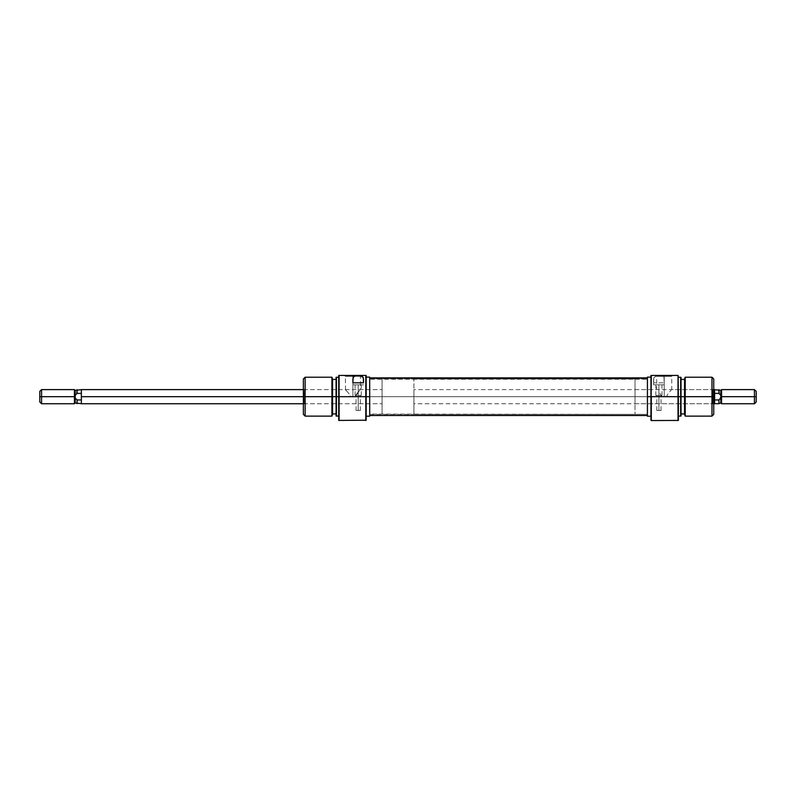 <?xml version="1.0" encoding="UTF-8"?>
<svg xmlns="http://www.w3.org/2000/svg" width="796" height="796" viewBox="0 0 796 796"><rect width="100%" height="100%" fill="white"/><g stroke="black" fill="none" stroke-linecap="round" stroke-linejoin="round"><path stroke-width="0.6" stroke-dasharray="3.98 2.98" d="M304.251 396.677L304.251 403.751L304.251 396.677L303.366 396.677L352.897 396.677L350.349 396.677L350.24 395.91L350.349 396.677L382.08 396.677L369.702 396.677L382.08 396.677L382.08 378.986L382.08 403.751L382.08 396.677L304.251 396.677L304.251 403.751L304.251 396.677L350.349 396.677L304.251 396.677L304.251 389.602L303.366 404.637L303.366 378.986L303.366 404.637L303.366 396.677L305.137 396.677L303.366 396.677L304.251 396.677L304.251 389.602L304.251 396.677M363.503 378.876L363.503 384.826L358.2 384.826L358.2 395.433L361.294 395.433L358.2 395.433L358.2 410.467L360.319 410.467L356.081 410.467L358.2 410.467L358.2 395.433L358.2 410.467L358.2 395.433L355.106 395.433L358.2 395.433L358.2 384.826L358.2 395.433L358.2 384.826L352.897 384.826L363.503 384.826L363.503 382.826M365.802 375.443L366.16 420.198L366.16 377.125L366.16 416.218L366.16 377.125L366.16 416.218L366.16 396.677L369.702 396.677L369.702 378.986L369.702 396.677L366.16 396.677L366.16 375.443L339.096 375.443L339.096 420.557L339.096 375.443L365.802 375.443M365.802 420.557L365.802 396.677L339.096 396.677L365.802 396.677L365.802 420.557M352.897 376.329L345.374 376.329L352.897 376.329L352.897 375.443L352.897 396.677L352.897 382.826L352.897 396.677L350.349 396.677L349.951 395.194L350.349 396.677L382.08 396.677L355.434 396.677L355.543 395.91L355.434 396.677L350.349 396.677L352.897 396.677L352.897 376.329L345.374 376.329L352.897 376.329L352.897 378.876L352.897 376.329L360.409 376.329L344.489 375.443L361.294 375.443L344.489 375.443L352.897 375.443L352.897 376.329L360.409 376.329L352.897 376.329M349.155 393.93L346.628 390.945L349.155 393.93M345.962 390.229L348.718 393.363L345.374 389.602L345.962 390.229L345.374 389.602L304.251 389.602L303.366 388.717L303.366 396.677L303.366 388.717M331.912 396.677L331.912 377.214L331.912 396.677L305.137 396.677L305.137 377.214L305.137 396.677L331.912 396.677L331.912 416.129L331.912 396.677L332.549 396.677L331.912 396.677M332.549 378.986L332.549 414.358L332.549 379.423L332.549 413.92L332.549 396.677L336.091 396.677L336.091 377.344L336.091 396.677L332.549 396.677L332.549 378.986M336.439 396.677L336.439 377.214L336.439 396.677L339.096 396.677L336.439 396.677L336.439 416.129L336.439 396.677M338.738 420.427L339.096 375.443L338.738 420.427M369.702 377.125L369.702 416.218L369.702 377.861L369.702 414.358L369.702 378.986L369.702 414.358L369.702 396.677L382.08 396.677L382.08 389.602L382.08 396.677L369.702 396.677L369.702 378.16L369.702 415.482L369.702 378.986L369.702 414.358L647.417 414.358L647.417 379.264L369.702 379.264L369.702 414.358L369.702 377.125M355.832 395.194L357.076 393.353L355.434 396.677L352.897 396.677L355.434 396.677L359.165 390.935L355.832 395.194M359.812 390.239L357.513 392.806L359.812 390.239M345.534 389.761L345.374 376.329L344.489 375.443M305.137 416.129L305.137 396.677L305.137 416.129M336.091 416L336.091 396.677L336.091 416M382.08 396.677L382.08 378.986L382.08 403.751L382.08 389.602L382.08 396.677L303.366 396.677L382.08 396.677L382.08 403.751L382.08 396.677L413.92 396.677L382.08 396.677L382.08 378.986L382.08 414.358L382.08 378.986L382.08 403.751L382.08 389.602L382.08 396.677L413.92 396.677L413.92 378.986L413.92 396.677L713.743 396.677L712.858 396.677L712.858 403.751L712.858 396.677L713.743 396.677L713.743 404.637L713.743 396.677L711.982 396.677L711.982 377.214L711.982 396.677L684.56 396.677L684.56 378.986L684.56 396.677L680.67 396.677L680.67 377.214L680.67 396.677L678.013 396.677L678.013 375.443L678.371 420.427L678.371 377.214L678.371 396.677L680.67 396.677L680.67 416.129L681.018 379.423L681.018 396.677L684.56 396.677L684.56 379.423L684.56 413.92L684.56 379.423L684.56 413.92L685.207 377.214L685.207 396.677L711.982 396.677L711.982 416.129L711.982 396.677L713.743 396.677L713.743 414.358L713.743 388.717L713.743 404.637L713.743 396.677L664.222 396.677L666.759 396.677L666.869 395.91L666.759 396.677L635.029 396.677L647.417 396.677L635.029 396.677L635.029 378.986L635.029 403.751L635.029 396.677L712.858 396.677L712.858 403.751L712.858 396.677L666.759 396.677L712.858 396.677L712.858 389.602L712.858 396.677L713.743 396.677L713.743 388.717L713.743 396.677L413.92 396.677L413.92 389.602L413.92 396.677L714.629 396.677L413.92 396.677L413.92 403.751L413.92 378.986L413.92 414.358L413.92 389.602L413.92 414.358L413.92 396.677L382.08 396.677L382.08 414.358L382.08 396.677L81.371 396.677L382.08 396.677L382.08 389.602L382.08 396.677M303.366 414.358L303.366 396.677L303.366 414.358M352.897 375.443L361.294 375.443L352.897 375.443M352.897 382.826L352.897 378.876M363.503 384.826L352.897 384.826L363.503 384.826M358.2 384.826L361.294 384.826L358.2 384.826M358.2 395.433L361.294 395.433L358.2 395.433M358.2 410.467L360.319 410.467L358.2 410.467M647.417 415.184L369.702 415.482L647.417 415.482L647.417 377.861L647.417 415.184M647.417 414.079L647.417 378.986L647.417 414.358L369.702 414.079L369.702 378.986L647.417 378.986L647.417 414.079M658.909 410.467L661.038 410.467L658.909 410.467L658.909 395.433L658.909 410.467L658.909 395.433L662.003 395.433L658.909 395.433L658.909 384.826L658.909 395.433L658.909 384.826L664.222 384.826L653.606 384.826L653.606 378.876L653.606 382.826L664.222 382.826L664.023 377.702L662.909 376.279L660.74 375.443L678.013 375.443L678.371 416.129L678.371 375.443L657.078 375.443L654.919 376.279L653.795 377.702L653.606 384.826L653.606 382.826L664.222 382.826L664.222 384.826L664.222 378.876L664.222 384.826L664.023 377.702L662.292 375.931L657.078 375.443L653.795 377.702L653.606 384.826L664.222 384.826L653.606 384.826L662.003 384.826L658.909 384.826L658.909 395.433L655.814 395.433L662.003 395.433L656.79 395.433L661.038 395.433L658.909 395.433L658.909 410.467L656.79 410.467L661.038 410.467L658.909 410.467M651.307 396.677L651.307 420.557L651.307 396.677L678.013 396.677L678.013 420.557L678.013 396.677L651.307 396.677L651.307 375.443L657.078 375.443L651.307 375.443L651.307 396.677M650.949 420.198L650.949 396.677L647.417 396.677L647.417 377.125L647.417 396.677L650.949 396.677L651.307 375.443L650.949 420.198M664.222 376.329L671.734 376.329L664.222 376.329L664.222 375.443L664.222 396.677L664.222 376.329L671.734 376.329L664.222 376.329L664.222 396.677L666.759 396.677L667.157 395.194L666.759 396.677L635.029 396.677L661.675 396.677L661.566 395.91L661.675 396.677L666.759 396.677L664.222 396.677L664.222 376.329L656.7 376.329L672.62 375.443L655.814 375.443L672.62 375.443L664.222 375.443L664.222 376.329L656.7 376.329L664.222 376.329M667.953 393.93L666.869 395.91L667.953 393.93M669.705 391.801L671.137 390.239L669.705 391.801M681.018 377.344L681.018 416L681.018 377.344M713.743 378.986L713.743 396.677L713.743 378.986M635.029 396.677L635.029 389.602L635.029 396.677L647.417 396.677L647.417 414.358L647.417 378.986L647.417 414.358L647.417 396.677L635.029 396.677L635.029 414.358L635.029 378.986L635.029 396.677M661.277 395.194L661.675 396.677L664.222 396.677L661.675 396.677L660.033 393.353L661.277 395.194M685.207 416.129L685.207 396.677L685.207 416.129M684.56 414.358L684.56 396.677L684.56 414.358M647.417 416.218L647.417 396.677L647.417 416.218M664.222 375.443L655.814 375.443L664.222 375.443M658.909 384.826L655.814 384.826L658.909 384.826M658.909 395.433L656.79 395.433L658.909 395.433M712.858 396.677L712.858 389.602L712.858 396.677M81.371 403.751L81.371 389.602L81.371 403.751M75.182 397.96L75.182 402.995L75.182 397.96L77.053 399.95L77.053 403.681L77.053 399.95L81.371 399.95L81.371 403.681L81.371 389.672L81.371 403.681L81.371 399.95L77.053 399.95L75.182 397.96L75.182 390.348L75.182 397.96L75.182 395.383L75.182 397.96L75.182 396.677L74.426 396.677L75.182 396.677L75.182 395.383L75.182 397.96M74.426 403.751L74.426 396.677L74.426 403.751M41.571 396.677L41.571 403.751L41.571 396.677L74.426 396.677L41.571 396.677L41.571 389.602L41.571 396.677L39.8 396.677L41.571 396.677M39.8 401.98L39.8 391.363L39.8 401.98M714.629 389.602L714.629 403.751L714.629 389.602L413.92 389.602M720.818 395.383L720.818 390.348L720.818 395.383L718.947 393.393L718.947 389.672L718.947 393.393L714.629 393.393L714.629 389.672L714.629 403.681L714.629 389.672L714.629 393.393L718.947 393.393L720.818 395.383L720.818 402.995L720.818 395.383L720.818 397.96L720.818 395.383L720.818 396.677L721.574 396.677L720.818 396.677L720.818 397.96L720.818 395.383M721.574 389.602L721.574 396.677L721.574 389.602M754.429 396.677L754.429 389.602L754.429 396.677L721.574 396.677L754.429 396.677L754.429 403.751L754.429 396.677L756.2 396.677L754.429 396.677M756.2 391.363L756.2 401.98L756.2 391.363M719.982 399.045L718.947 399.95L719.982 399.045M718.947 403.681L718.947 399.95L718.947 403.681M721.574 403.751L721.574 396.677L721.574 403.751M714.629 399.95L718.947 399.95L714.629 399.95L714.629 403.681L714.629 399.95M74.426 389.602L74.426 396.677L74.426 389.602M77.053 389.672L77.053 393.393L75.182 395.383L77.053 393.393L77.053 389.672M81.371 393.393L77.053 393.393L81.371 393.393L81.371 389.672L81.371 393.393M303.366 403.751L382.08 403.751L304.251 403.751L303.366 404.637M356.081 410.467L356.081 395.433M355.106 395.433L355.106 384.826M635.029 378.986L413.92 378.986M303.366 389.602L382.08 389.602L360.409 389.602L360.409 376.329L361.294 375.443L360.409 376.329M635.029 414.358L413.92 414.358M361.294 395.433L361.294 384.826M360.319 410.467L360.319 395.433M635.029 403.751L712.858 403.751L713.743 404.637M661.038 410.467L661.038 395.433M662.003 395.433L662.003 384.826M713.743 388.717L712.858 389.602L671.734 389.602L671.734 376.329L672.62 375.443M635.029 389.602L656.7 389.602L656.7 376.329L655.814 375.443M655.814 395.433L655.814 384.826M656.79 410.467L656.79 395.433M714.629 403.751L413.92 403.751"/><path stroke-width="1.19" d="M338.738 420.427L366.16 420.198L366.16 396.677L365.802 420.557L365.802 396.677L339.096 396.677L338.738 375.443L338.738 420.427L338.738 396.677L336.439 396.677L336.439 377.214L336.439 396.677L338.738 396.677L339.096 375.443L339.096 420.557L339.096 396.677L365.802 396.677L365.802 375.443L360.031 375.443L362.19 376.279L363.314 377.702L363.503 382.826L352.897 382.826L353.086 377.702L354.21 376.279L356.369 375.443L339.096 375.443L360.031 375.443L356.369 375.443L353.713 376.697L352.897 378.876L352.897 382.826L352.897 378.876M331.912 396.677L332.549 396.677L332.549 378.986L332.549 396.677L336.439 396.677L336.439 416.129L336.439 396.677L331.912 396.677L331.912 377.214L331.912 396.677L305.137 396.677L305.137 377.214L305.137 396.677L331.912 396.677L331.912 416.129L331.912 396.677M336.091 377.344L336.091 416L336.091 377.344L338.738 377.214M303.366 396.677L305.137 396.677L305.137 416.129L305.137 396.677L303.366 396.677L303.366 414.358L303.366 396.677L81.371 396.677L81.371 403.751L81.371 396.677L303.366 396.677L303.366 378.986L303.366 396.677M366.16 420.198L366.16 396.677L369.702 396.677L369.702 377.125L369.702 396.677L366.16 396.677L366.16 375.443L360.031 375.443L363.314 377.702L363.503 382.826L363.503 378.876M332.549 414.358L332.549 396.677L332.549 414.358L331.912 416.129L305.137 416.129L303.366 414.358M369.702 416.218L369.702 396.677L369.702 416.218L366.16 416.218M365.802 375.443L366.16 396.677L365.802 375.443M363.503 382.826L352.897 382.826M369.702 378.16L647.417 378.16L369.702 378.16M651.307 375.443L650.949 420.198L650.949 396.677L647.417 396.677L650.949 396.677L650.949 375.443L678.013 375.443L678.013 420.557L678.013 375.443L651.307 375.443M678.371 420.427L678.371 396.677L680.67 396.677L680.67 377.214L680.67 396.677L678.371 396.677L678.371 420.427L651.307 420.557L651.307 396.677L678.013 396.677L651.307 396.677L650.949 420.198M685.207 396.677L685.207 377.214L685.207 396.677L713.743 396.677L713.743 378.986L713.743 396.677L711.982 396.677L711.982 377.214L711.982 396.677L685.207 396.677L685.207 416.129L685.207 396.677L684.56 396.677L685.207 396.677M684.56 378.986L684.56 414.358L684.56 396.677L681.018 396.677L681.018 377.344L681.018 396.677L684.56 396.677L684.56 378.986L685.207 377.214L711.982 377.214L713.743 378.986M680.67 396.677L680.67 416.129L680.67 396.677M678.371 396.677L678.013 375.443L678.371 396.677M647.417 377.125L647.417 416.218L647.417 377.125L650.949 377.125M713.743 414.358L713.743 396.677L713.743 414.358L711.982 416.129L711.982 396.677L711.982 416.129L685.207 416.129L684.56 414.358M681.018 416L681.018 396.677L681.018 416L678.371 416.129M75.252 398.08L77.053 399.95L81.371 399.95L77.053 399.95L77.053 403.681L77.053 399.95L75.182 397.96L75.182 402.995L75.182 396.677L74.426 396.677L74.426 403.751L74.426 396.677L39.8 396.677L39.8 401.98L39.8 396.677L41.571 396.677L41.571 403.751L41.571 396.677L74.426 396.677L74.426 389.602L74.426 396.677L75.182 396.677L75.182 395.383L77.053 393.393L77.053 389.672L76.764 393.622M714.629 396.677L714.629 389.602L714.629 396.677L713.743 396.677L714.629 396.677L714.629 403.751L714.629 396.677M719.146 393.552L718.947 389.672L718.947 393.393L720.818 395.383L720.818 390.348L720.818 396.677L721.574 396.677L721.574 389.602L721.574 396.677L756.2 396.677L756.2 391.363L756.2 396.677L754.429 396.677L754.429 389.602L754.429 396.677L721.574 396.677L721.574 403.751L721.574 396.677L720.818 396.677L720.072 398.945M756.2 401.98L756.2 396.677L756.2 401.98L754.429 403.751L754.429 396.677L754.429 403.751L721.574 403.751L720.818 402.995L720.818 397.96L720.818 402.995L718.947 403.681L718.947 399.95L718.947 403.681L714.629 403.681M719.982 399.045L718.947 399.95L714.629 399.95L718.947 399.95L720.818 397.96L720.818 395.383L718.947 393.393L714.629 393.393L718.947 393.393M39.8 391.363L39.8 396.677L39.8 391.363L41.571 389.602L41.571 396.677L41.571 389.602L74.426 389.602L75.182 390.348L75.182 395.383L75.182 390.348L81.371 389.672M75.182 397.96L75.182 395.383L77.053 393.393L81.371 393.393L77.053 393.393M81.371 389.602L81.371 396.677L81.371 389.602L303.366 389.602M303.366 378.986L305.137 377.214L331.912 377.214L332.549 378.986M366.16 377.125L369.702 377.125M332.549 379.423L336.091 379.423M332.549 413.92L336.091 413.92M336.091 416L338.738 416.129M360.409 376.329L361.294 375.443M647.417 377.861L369.702 377.861M647.417 415.482L369.702 415.482M678.371 377.214L681.018 377.344M684.56 379.423L681.018 379.423M684.56 413.92L681.018 413.92M650.949 416.218L647.417 416.218M81.371 403.751L303.366 403.751M81.371 403.681L75.182 402.995L74.426 403.751L41.571 403.751L39.8 401.98M714.629 389.672L720.818 390.348L721.574 389.602L754.429 389.602L756.2 391.363M714.629 403.751L713.743 403.751"/></g></svg>
